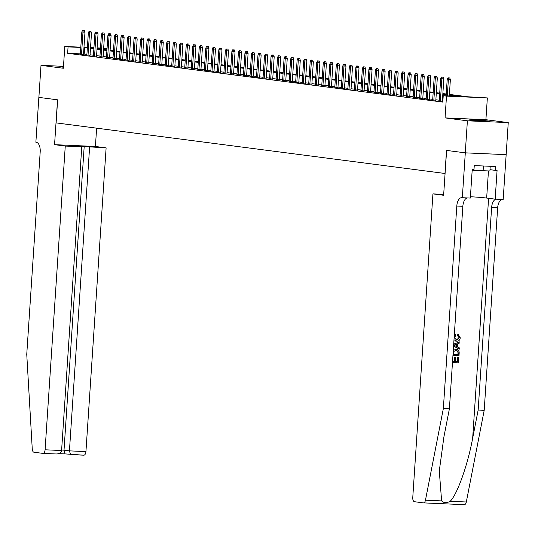 <?xml version="1.0" encoding="UTF-8"?>
<svg xmlns="http://www.w3.org/2000/svg" width="535" height="535" viewBox="0 0 535 535"><rect width="100%" height="100%" fill="white"/><g stroke="black" fill="none" stroke-linecap="round" stroke-linejoin="round"><path stroke-width="0.8" d="M487.953 120.984A10.025 0.374 3.8 0 0 476.718 120.067A10.025 0.374 3.8 0 0 469.342 119.94A10.025 0.374 3.8 0 0 470.733 120.228A10.025 0.374 3.8 0 0 481.968 121.144A10.025 0.374 3.8 0 0 489.344 121.271A10.025 0.374 3.8 0 0 487.953 120.984M63.464 66.634A10.025 0.374 3.8 0 0 59.913 66.688A10.025 0.374 3.8 0 0 61.304 66.969A10.025 0.374 3.8 0 0 63.424 67.209M449.387 94.401L467.523 96.761L487.352 97.918L446.498 96.119L443.234 95.691L459.799 96.42L449.346 95.063M465.303 152.856L446.611 150.422L443.629 195.275L432.929 193.884L412.759 497.617A3.859 1.966 -87.5 0 0 414.458 501.716L423.366 502.873A3.859 1.966 -87.5 0 0 423.452 502.88A3.859 1.966 -87.5 0 0 425.459 500.198L443.354 408.526L456.803 206.035A8.995 4.594 92.5 0 1 461.765 197.642A8.995 4.594 92.5 0 1 461.966 197.662L462.327 197.709L465.303 152.856L506.157 154.655L508.25 122.609L485.9 119.706L487.352 97.918M103.663 48.183L107.047 48.451M506.123 154.648L465.269 152.849L467.396 120.81L508.25 122.609M63.484 66.34L41.008 65.35L63.357 68.253L64.802 46.471L80.805 47.174M465.269 152.849L446.511 150.409L444.98 173.48L56.108 122.896L57.64 99.824L38.881 97.39L41.008 65.35M439.202 100.787L442.866 101.289M432.681 99.945L435.838 100.266M426.154 99.095L429.311 99.416M419.627 98.246L422.784 98.567M413.107 97.397L416.263 97.718M406.58 96.547L409.736 96.875M400.053 95.698L403.209 96.026M393.533 94.849L396.689 95.176M387.006 93.999L390.162 94.327M380.479 93.15L383.635 93.478M373.958 92.301L377.115 92.629M367.431 91.458L370.588 91.779M360.904 90.609L364.061 90.93M354.384 89.76L357.54 90.081M347.857 88.91L351.013 89.231M341.33 88.061L344.486 88.382M334.81 87.212L337.966 87.539M328.283 86.362L331.439 86.69M321.762 85.513L324.912 85.841M315.235 84.664L318.392 84.991M308.708 83.814L311.865 84.142M302.188 82.965L305.345 83.293M295.661 82.122L298.818 82.444M289.134 81.273L292.291 81.594M282.614 80.424L285.77 80.745M276.087 79.575L279.243 79.896M269.56 78.725L272.716 79.046M263.039 77.876L266.196 78.204M256.512 77.027L259.669 77.354M249.985 76.177L253.142 76.505M243.465 75.328L246.622 75.656M236.938 74.479L240.095 74.806M230.411 73.629L233.568 73.957M223.891 72.787L227.047 73.108M217.364 71.937L220.52 72.258M210.837 71.088L213.993 71.409M204.316 70.239L207.473 70.56M197.789 69.389L200.946 69.717M191.262 68.54L194.419 68.868M184.742 67.691L187.899 68.019M178.215 66.842L181.372 67.169M171.688 65.992L174.845 66.32M165.168 65.143L168.324 65.471M158.641 64.294L161.797 64.621M152.114 63.451L155.27 63.772M145.594 62.602L148.75 62.923M139.067 61.752L142.223 62.073M132.54 60.903L135.696 61.224M126.019 60.054L129.176 60.381M119.492 59.204L122.649 59.532M112.965 58.355L116.122 58.683M106.445 57.506L109.601 57.834M99.918 56.656L103.074 56.984M93.398 55.807L96.547 56.135M86.871 54.965L90.027 55.286M80.364 53.861L67.637 53.299L442.813 102.098L443.234 95.691M442.906 100.687L442.391 100.62M439.242 100.212L435.871 99.771M432.715 99.363L429.344 98.921M426.194 98.514L422.817 98.072M419.667 97.664L416.297 97.23M413.14 96.815L409.77 96.38M406.62 95.966L403.243 95.531M400.093 95.116L396.723 94.682M393.573 94.274L390.196 93.832M387.046 93.424L383.669 92.983M380.519 92.575L377.148 92.134M373.998 91.726L370.621 91.284M367.471 90.876L364.094 90.435M360.944 90.027L357.574 89.586M354.424 89.178L351.047 88.736M347.897 88.329L344.52 87.894M341.37 87.479L338 87.044M334.85 86.63L331.473 86.195M328.323 85.781L324.946 85.346M321.796 84.938L318.425 84.497M315.275 84.089L311.898 83.647M308.748 83.239L305.371 82.798M302.221 82.39L298.851 81.949M295.701 81.541L292.324 81.099M289.174 80.691L285.797 80.25M282.647 79.842L279.277 79.401M276.127 78.993L272.75 78.558M269.6 78.143L266.223 77.709M263.073 77.294L259.702 76.859M256.553 76.445L253.175 76.01M250.026 75.602L246.655 75.161M243.499 74.753L240.128 74.311M236.978 73.904L233.601 73.462M230.451 73.054L227.081 72.613M223.924 72.205L220.554 71.764M217.404 71.356L214.027 70.914M210.877 70.506L207.506 70.072M204.35 69.657L200.979 69.222M197.83 68.808L194.452 68.373M191.303 67.958L187.932 67.524M184.776 67.116L181.405 66.674M178.255 66.266L174.878 65.825M171.728 65.417L168.358 64.976M165.208 64.568L161.831 64.126M158.681 63.718L155.304 63.277M152.154 62.869L148.783 62.428M145.634 62.02L142.256 61.578M139.107 61.171L135.73 60.736M132.58 60.321L129.209 59.887M126.059 59.472L122.682 59.037M119.532 58.623L116.155 58.188M113.005 57.78L109.635 57.339M106.485 56.931L103.108 56.489M99.958 56.081L96.581 55.64M93.431 55.232L90.061 54.791M86.911 54.383L83.534 54.002M80.344 54.115L83.5 54.436M442.873 101.182L442.358 101.115M485.9 119.706L445.053 117.901L467.396 120.81M445.053 117.901L446.498 96.119M67.637 53.299L68.065 46.893L64.802 46.471M93.913 48.03L92.354 47.963L93.899 48.163M97.056 48.571L100.426 49.013M103.576 49.421L106.953 49.862M110.103 50.27L113.474 50.711M116.63 51.119L120 51.561M123.15 51.969L126.527 52.41M129.677 52.818L133.048 53.259M136.204 53.667L139.575 54.102M142.725 54.516L146.102 54.951M149.252 55.366L152.622 55.8M155.772 56.215L159.149 56.65M162.299 57.058L165.676 57.499M168.826 57.907L172.196 58.348M175.346 58.756L178.723 59.198M181.873 59.606L185.25 60.047M188.4 60.455L191.771 60.896M194.921 61.304L198.298 61.746M201.448 62.154L204.825 62.595M207.975 63.003L211.345 63.438M214.495 63.852L217.872 64.287M221.022 64.702L224.399 65.136M227.549 65.551L230.919 65.986M234.069 66.394L237.446 66.835M240.596 67.243L243.973 67.684M247.123 68.092L250.494 68.534M253.643 68.941L257.021 69.383M260.171 69.791L263.548 70.232M266.697 70.64L270.068 71.081M273.218 71.489L276.595 71.924M279.745 72.339L283.122 72.773M286.272 73.188L289.642 73.623M292.792 74.037L296.169 74.472M299.319 74.88L302.69 75.321M305.846 75.729L309.217 76.171M312.366 76.579L315.744 77.02M318.893 77.428L322.264 77.869M325.42 78.277L328.791 78.719M331.941 79.126L335.318 79.568M338.468 79.976L341.838 80.417M344.995 80.825L348.365 81.26M351.515 81.674L354.892 82.109M358.042 82.524L361.413 82.958M364.569 83.373L367.94 83.808M371.089 84.216L374.467 84.657M377.616 85.065L380.987 85.506M384.137 85.914L387.514 86.356M390.664 86.764L394.041 87.205M397.191 87.613L400.561 88.054M403.711 88.462L407.088 88.904M410.238 89.312L413.615 89.753M416.765 90.161L420.135 90.596M423.285 91.01L426.662 91.445M429.812 91.859L433.189 92.294M436.339 92.709L439.71 93.143M442.86 93.551L446.237 93.993M107.033 48.611L103.643 48.458M100.473 48.317L97.082 48.17M83.975 47.314L87.365 47.461M90.535 47.602L93.933 47.749M97.096 47.889L100.493 48.043M87.332 47.976L83.955 47.595M80.785 47.454L68.065 46.893M446.19 94.655L442.819 94.213M439.67 93.806L436.292 93.364M433.143 92.956L429.772 92.515M426.616 92.107L423.245 91.666M420.095 91.258L416.718 90.816M413.568 90.408L410.198 89.967M407.041 89.559L403.671 89.124M400.521 88.71L397.144 88.275M393.994 87.86L390.624 87.426M387.467 87.011L384.097 86.576M380.947 86.168L377.57 85.727M374.42 85.319L371.049 84.878M367.899 84.47L364.522 84.028M361.372 83.62L357.995 83.179M354.845 82.771L351.475 82.33M348.325 81.922L344.948 81.48M341.798 81.073L338.421 80.631M335.271 80.223L331.901 79.789M328.751 79.374L325.374 78.939M322.224 78.525L318.847 78.09M315.697 77.675L312.326 77.241M309.176 76.833L305.799 76.391M302.649 75.983L299.272 75.542M296.123 75.134L292.752 74.693M289.602 74.285L286.225 73.843M283.075 73.435L279.698 72.994M276.548 72.586L273.178 72.145M270.028 71.737L266.651 71.295M263.501 70.887L260.124 70.453M256.974 70.038L253.603 69.603M250.454 69.189L247.076 68.754M243.927 68.34L240.549 67.905M237.4 67.497L234.029 67.056M230.879 66.648L227.502 66.206M224.352 65.798L220.982 65.357M217.825 64.949L214.455 64.508M211.305 64.1L207.928 63.658M204.778 63.25L201.407 62.809M198.251 62.401L194.88 61.966M191.731 61.552L188.353 61.117M185.204 60.702L181.833 60.268M178.677 59.853L175.306 59.418M172.156 59.01L168.779 58.569M165.629 58.161L162.259 57.72M159.102 57.312L155.732 56.87M152.582 56.463L149.205 56.021M146.055 55.613L142.684 55.172M139.535 54.764L136.157 54.323M133.008 53.915L129.63 53.473M126.481 53.065L123.11 52.631M119.96 52.216L116.583 51.781M113.433 51.367L110.056 50.932M106.906 50.517L103.536 50.083M100.386 49.675L97.009 49.233M93.859 48.825L90.482 48.384M84.202 54.028L84.624 47.622M83.493 54.59L84.978 32.174L82.992 32.087L81.507 54.416M83.286 30.401L84.39 30.455L82.631 30.321L83.286 30.401L82.992 32.087L81.822 31.933L80.337 54.262M84.978 32.174L84.39 30.455M82.631 30.321L81.822 31.933M490.214 166.291L489.899 170.986L472.178 170.27M483.433 165.99L483.098 170.993M65.263 146.062L45.087 449.795L61.592 450.523L81.768 146.791L65.263 146.062L54.563 144.671L57.539 99.818L38.881 97.383M61.592 450.523C61.104 452.811 59.265 453.961 56.068 453.968L42.96 453.392A3.859 1.966 -87.5 0 1 42.874 453.386L33.972 452.222A3.859 1.966 -87.5 0 1 32.261 449.052L26.75 354.337L40.199 151.846A8.995 4.594 -87.5 0 0 36.226 142.283L35.872 142.236L38.848 97.383M96.628 128.166L95.411 146.47L54.563 144.671M95.411 146.47L106.117 147.861L76.351 146.082L81.768 146.791M89.606 147.132L69.436 450.865L85.941 451.593A3.859 1.966 92.5 0 1 83.814 455.191A3.859 1.966 92.5 0 1 83.727 455.185L65.023 453.894L64.019 450.162L69.436 450.865L70.533 454.603M106.117 147.861L85.941 451.593M42.96 453.392A3.859 1.966 -87.5 0 0 45.087 449.795M84.196 146.429L64.019 450.162L61.625 450.055M452.831 357.146L452.737 361.493L454.777 361.58L455.044 357.54L455.813 357.574L455.539 361.613L457.833 361.72L458.134 357.179L458.609 357.179A16.739 0.629 3.8 0 0 457.746 357.133L457.445 361.667A16.739 0.629 3.8 0 0 455.546 361.573M455.813 357.574L455.292 357.507A16.739 0.629 3.8 0 0 454.529 357.474L454.262 361.513A16.739 0.629 3.8 0 0 452.744 361.453M455.981 349.255L456.502 349.315L455.981 349.248M459.505 337.852L457.987 335.619L458.281 334.549L457.786 334.482L457.485 335.559L459.124 337.806L456.141 340.046L456.663 340.113L459.124 337.806M443.354 408.526L449.4 408.793L443.91 436.901L439.288 471.001L441.616 500.907C443.823 503.081 446.665 503.201 450.156 501.288C457.091 494.855 467.724 465.049 472.672 438.172L478.156 410.057L491.611 207.573A8.995 4.594 92.5 0 1 496.139 199.201M453.553 346.192L459.438 349.101L453.566 346.038M453.68 344.299L459.926 341.771L453.693 344.072M478.156 410.057L484.202 410.325L497.65 207.841A8.995 4.594 92.5 0 1 502.184 199.461M467.383 197.93A8.995 4.594 92.5 0 0 462.849 206.303L449.4 408.793M450.156 501.288L466.313 501.997L484.202 410.325M462.327 197.709L470.332 198.064L472.238 169.354L474.003 169.434L474.257 165.589L495.564 166.525L495.31 170.371L497.075 170.451L495.169 199.154L503.174 199.508L506.157 154.655M432.929 193.884L443.689 194.359M470.419 196.726A14.458 0.542 -176.2 0 1 486.656 198.05L495.169 199.154M466.313 501.997A3.859 1.966 92.5 0 1 464.3 504.679A3.859 1.966 92.5 0 1 464.213 504.672L423.539 502.88M489.986 169.675L495.31 170.371M457.987 335.619L457.485 335.559M454.268 335.438L455.606 334.629L455.733 335.719L454.242 337.592L456.663 340.113M455.606 334.629L455.124 334.562M458.281 334.549L460.274 337.786C459.939 340.14 458.716 341.276 456.596 341.196L453.981 339.792M459.926 341.771L459.853 342.922L457.753 343.704L457.539 346.988L459.518 347.951L459.438 349.101M455.011 345.757L456.79 346.627L456.97 343.998L453.82 345.175L455.011 345.757M456.435 344.199L456.288 346.379M453.285 350.365L456.067 349.281C458.187 349.362 459.224 350.599 459.184 352.986L458.997 355.735L452.938 355.467M458.308 354.618L458.06 351.201L455.981 350.365L453.533 351.569L453.212 354.397L457.92 354.571A16.739 0.629 3.8 0 0 453.212 354.357M456.415 350.398L455.981 350.365M458.408 353.033L458.02 352.986L457.92 354.571M458.06 351.201L457.632 351.141L458.02 352.986M458.903 357.213L458.528 362.837L452.47 362.569M458.134 357.179L457.746 357.133M457.833 361.72L457.445 361.667M455.044 357.54L454.529 357.474M454.777 361.58L454.262 361.513M90.014 55.439L91.505 33.023L89.519 32.929L88.034 55.265M89.806 31.251L90.91 31.297L89.158 31.164L89.806 31.251L89.519 32.929L88.342 32.782L86.857 55.112M91.505 33.023L90.91 31.297M89.158 31.164L88.342 32.782M96.541 56.289L98.032 33.865L96.039 33.779L94.561 56.115M96.333 32.1L97.437 32.147L95.678 32.013L96.333 32.1L96.039 33.779L94.869 33.631L93.384 55.961M98.032 33.865L97.437 32.147M95.678 32.013L94.869 33.631M103.068 57.131L104.552 34.715L102.566 34.628L101.082 56.964M102.86 32.949L103.964 32.996L102.205 32.862L102.86 32.949L102.566 34.628L101.389 34.474L99.911 56.81M104.552 34.715L103.964 32.996M102.205 32.862L101.389 34.474M109.588 57.981L111.079 35.564L109.093 35.477L107.609 57.813M109.381 33.799L110.484 33.845L108.732 33.712L109.381 33.799L109.093 35.477L107.916 35.323L106.432 57.66M111.079 35.564L110.484 33.845M108.732 33.712L107.916 35.323M116.115 58.83L117.606 36.413L115.613 36.326L114.136 58.656M115.908 34.648L117.011 34.695L115.252 34.561L115.908 34.648L115.613 36.326L114.443 36.173L112.959 58.509M117.606 36.413L117.011 34.695M115.252 34.561L114.443 36.173M122.642 59.679L124.127 37.263L122.14 37.176L120.656 59.505M122.435 35.497L123.538 35.544L121.779 35.41L122.435 35.497L122.14 37.176L120.963 37.022L119.486 59.358M124.127 37.263L123.538 35.544M121.779 35.41L120.963 37.022M129.162 60.529L130.654 38.112L128.667 38.025L127.183 60.355M128.955 36.347L130.058 36.393L128.306 36.26L128.955 36.347L128.667 38.025L127.49 37.871L126.006 60.201M130.654 38.112L130.058 36.393M128.306 36.26L127.49 37.871M135.689 61.378L137.181 38.961L135.188 38.874L133.71 61.204M135.482 37.196L136.585 37.243L134.827 37.109L135.482 37.196L135.188 38.874L134.017 38.721L132.533 61.05M137.181 38.961L136.585 37.243M134.827 37.109L134.017 38.721M142.216 62.227L143.701 39.811L141.715 39.724L140.23 62.053M142.009 38.038L143.112 38.092L141.354 37.958L142.009 38.038L141.715 39.724L140.538 39.57L139.06 61.899M143.701 39.811L143.112 38.092M141.354 37.958L140.538 39.57M148.737 63.076L150.228 40.66L148.242 40.573L146.757 62.903M148.529 38.888L149.633 38.941L147.881 38.808L148.529 38.888L148.242 40.573L147.065 40.419L145.58 62.749M150.228 40.66L149.633 38.941M147.881 38.808L147.065 40.419M155.264 63.926L156.755 41.509L154.762 41.422L153.284 63.752M155.056 39.737L156.16 39.791L154.401 39.657L155.056 39.737L154.762 41.422L153.592 41.269L152.107 63.598M156.755 41.509L156.16 39.791M154.401 39.657L153.592 41.269M161.791 64.775L163.275 42.359L161.289 42.265L159.804 64.601M161.583 40.586L162.687 40.633L160.928 40.499L161.583 40.586L161.289 42.265L160.112 42.118L158.634 64.447M163.275 42.359L162.687 40.633M160.928 40.499L160.112 42.118M168.311 65.618L169.802 43.201L167.816 43.114L166.331 65.451M168.104 41.436L169.207 41.483L167.455 41.349L168.104 41.436L167.816 43.114L166.639 42.967L165.154 65.297M169.802 43.201L169.207 41.483M167.455 41.349L166.639 42.967M174.838 66.467L176.329 44.051L174.336 43.964L172.858 66.3M174.631 42.285L175.734 42.332L173.975 42.198L174.631 42.285L174.336 43.964L173.166 43.81L171.681 66.146M176.329 44.051L175.734 42.332M173.975 42.198L173.166 43.81M181.365 67.316L182.85 44.9L180.863 44.813L179.379 67.149M181.158 43.134L182.261 43.181L180.502 43.047L181.158 43.134L180.863 44.813L179.686 44.659L178.208 66.995M182.85 44.9L182.261 43.181M180.502 43.047L179.686 44.659M187.885 68.166L189.377 45.749L187.39 45.662L185.906 67.992M187.678 43.984L188.781 44.03L187.029 43.897L187.678 43.984L187.39 45.662L186.213 45.508L184.729 67.845M189.377 45.749L188.781 44.03M187.029 43.897L186.213 45.508M194.412 69.015L195.897 46.599L193.911 46.512L192.433 68.841M194.205 44.833L195.308 44.88L193.55 44.746L194.205 44.833L193.911 46.512L192.74 46.358L191.256 68.694M195.897 46.599L195.308 44.88M193.55 44.746L192.74 46.358M200.933 69.864L202.424 47.448L200.438 47.361L198.953 69.69M200.732 45.682L201.835 45.729L200.077 45.595L200.732 45.682L200.438 47.361L199.261 47.207L197.783 69.537M202.424 47.448L201.835 45.729M200.077 45.595L199.261 47.207M207.46 70.714L208.951 48.297L206.965 48.21L205.48 70.54M207.252 46.525L208.356 46.578L206.604 46.445L207.252 46.525L206.965 48.21L205.788 48.056L204.303 70.386M208.951 48.297L208.356 46.578M206.604 46.445L205.788 48.056M213.987 71.563L215.471 49.146L213.485 49.059L212 71.389M213.779 47.374L214.883 47.428L213.124 47.294L213.779 47.374L213.485 49.059L212.315 48.906L210.83 71.235M215.471 49.146L214.883 47.428M213.124 47.294L212.315 48.906M220.507 72.412L221.998 49.996L220.012 49.909L218.527 72.238M220.3 48.224L221.41 48.277L219.651 48.143L220.3 48.224L220.012 49.909L218.835 49.755L217.357 72.085M221.998 49.996L221.41 48.277M219.651 48.143L218.835 49.755M227.034 73.262L228.525 50.845L226.539 50.758L225.054 73.088M226.827 49.073L227.93 49.12L226.178 48.993L226.827 49.073L226.539 50.758L225.362 50.604L223.877 72.934M228.525 50.845L227.93 49.12M226.178 48.993L225.362 50.604M233.561 74.111L235.046 51.694L233.059 51.601L231.575 73.937M233.354 49.922L234.457 49.969L232.698 49.835L233.354 49.922L233.059 51.601L231.889 51.454L230.404 73.783M235.046 51.694L234.457 49.969M232.698 49.835L231.889 51.454M240.081 74.953L241.573 52.537L239.586 52.45L238.102 74.786M239.874 50.771L240.984 50.818L239.225 50.685L239.874 50.771L239.586 52.45L238.409 52.296L236.925 74.632M241.573 52.537L240.984 50.818M239.225 50.685L238.409 52.296M246.608 75.803L248.1 53.386L246.113 53.299L244.629 75.636M246.401 51.621L247.504 51.668L245.752 51.534L246.401 51.621L246.113 53.299L244.936 53.146L243.452 75.482M248.1 53.386L247.504 51.668M245.752 51.534L244.936 53.146M253.135 76.652L254.62 54.236L252.634 54.149L251.149 76.485M252.928 52.47L254.031 52.517L252.273 52.383L252.928 52.47L252.634 54.149L251.463 53.995L249.979 76.331M254.62 54.236L254.031 52.517M252.273 52.383L251.463 53.995M259.656 77.501L261.147 55.085L259.161 54.998L257.676 77.328M259.448 53.319L260.558 53.366L258.8 53.232L259.448 53.319L259.161 54.998L257.984 54.844L256.499 77.18M261.147 55.085L260.558 53.366M258.8 53.232L257.984 54.844M266.183 78.351L267.674 55.934L265.688 55.847L264.203 78.177M265.975 54.169L267.079 54.216L265.327 54.082L265.975 54.169L265.688 55.847L264.511 55.694L263.026 78.023M267.674 55.934L267.079 54.216M265.327 54.082L264.511 55.694M272.71 79.2L274.194 56.784L272.208 56.697L270.723 79.026M272.502 55.018L273.606 55.065L271.847 54.931L272.502 55.018L272.208 56.697L271.038 56.543L269.553 78.872M274.194 56.784L273.606 55.065M271.847 54.931L271.038 56.543M279.23 80.049L280.721 57.633L278.735 57.546L277.25 79.875M279.023 55.861L280.133 55.914L278.374 55.78L279.023 55.861L278.735 57.546L277.558 57.392L276.073 79.722M280.721 57.633L280.133 55.914M278.374 55.78L277.558 57.392M285.757 80.899L287.248 58.482L285.262 58.395L283.777 80.725M285.55 56.71L286.653 56.763L284.901 56.63L285.55 56.71L285.262 58.395L284.085 58.241L282.6 80.571M287.248 58.482L286.653 56.763M284.901 56.63L284.085 58.241M292.284 81.748L293.768 59.331L291.782 59.245L290.298 81.574M292.077 57.559L293.18 57.613L291.421 57.479L292.077 57.559L291.782 59.245L290.612 59.091L289.127 81.42M293.768 59.331L293.18 57.613M291.421 57.479L290.612 59.091M298.804 82.597L300.296 60.181L298.309 60.087L296.825 82.423M298.597 58.409L299.7 58.455L297.948 58.322L298.597 58.409L298.309 60.087L297.132 59.94L295.648 82.27M300.296 60.181L299.7 58.455M297.948 58.322L297.132 59.94M305.331 83.447L306.822 61.023L304.83 60.937L303.352 83.273M305.124 59.258L306.227 59.305L304.468 59.171L305.124 59.258L304.83 60.937L303.659 60.789L302.175 83.119M306.822 61.023L306.227 59.305M304.468 59.171L303.659 60.789M311.858 84.289L313.343 61.873L311.357 61.786L309.872 84.122M311.651 60.107L312.754 60.154L310.995 60.02L311.651 60.107L311.357 61.786L310.186 61.632L308.702 83.968M313.343 61.873L312.754 60.154M310.995 60.02L310.186 61.632M318.378 85.139L319.87 62.722L317.884 62.635L316.399 84.971M318.171 60.957L319.275 61.003L317.522 60.87L318.171 60.957L317.884 62.635L316.707 62.481L315.222 84.818M319.87 62.722L319.275 61.003M317.522 60.87L316.707 62.481M324.905 85.988L326.397 63.571L324.404 63.484L322.926 85.821M324.698 61.806L325.802 61.853L324.043 61.719L324.698 61.806L324.404 63.484L323.234 63.331L321.749 85.667M326.397 63.571L325.802 61.853M324.043 61.719L323.234 63.331M331.433 86.837L332.917 64.421L330.931 64.334L329.446 86.663M331.225 62.655L332.329 62.702L330.57 62.568L331.225 62.655L330.931 64.334L329.754 64.18L328.276 86.516M332.917 64.421L332.329 62.702M330.57 62.568L329.754 64.18M337.953 87.686L339.444 65.27L337.458 65.183L335.973 87.513M337.745 63.504L338.849 63.551L337.097 63.418L337.745 63.504L337.458 65.183L336.281 65.029L334.796 87.359M339.444 65.27L338.849 63.551M337.097 63.418L336.281 65.029M344.48 88.536L345.971 66.119L343.978 66.032L342.5 88.362M344.272 64.354L345.376 64.401L343.617 64.267L344.272 64.354L343.978 66.032L342.808 65.879L341.323 88.208M345.971 66.119L345.376 64.401M343.617 64.267L342.808 65.879M351.007 89.385L352.491 66.969L350.505 66.882L349.021 89.211M350.799 65.196L351.903 65.25L350.144 65.116L350.799 65.196L350.505 66.882L349.328 66.728L347.85 89.057M352.491 66.969L351.903 65.25M350.144 65.116L349.328 66.728M357.527 90.234L359.018 67.818L357.032 67.731L355.548 90.061M357.32 66.046L358.423 66.099L356.671 65.965L357.32 66.046L357.032 67.731L355.855 67.577L354.371 89.907M359.018 67.818L358.423 66.099M356.671 65.965L355.855 67.577M364.054 91.084L365.545 68.667L363.553 68.58L362.075 90.91M363.847 66.895L364.95 66.949L363.191 66.815L363.847 66.895L363.553 68.58L362.382 68.426L360.898 90.756M365.545 68.667L364.95 66.949M363.191 66.815L362.382 68.426M370.581 91.933L372.066 69.517L370.08 69.423L368.595 91.759M370.374 67.744L371.477 67.791L369.718 67.657L370.374 67.744L370.08 69.423L368.903 69.276L367.425 91.605M372.066 69.517L371.477 67.791M369.718 67.657L368.903 69.276M377.101 92.776L378.593 70.359L376.607 70.272L375.122 92.608M376.894 68.594L377.998 68.64L376.245 68.507L376.894 68.594L376.607 70.272L375.43 70.125L373.945 92.455M378.593 70.359L377.998 68.64M376.245 68.507L375.43 70.125M383.628 93.625L385.12 71.209L383.127 71.122L381.649 93.458M383.421 69.443L384.525 69.49L382.766 69.356L383.421 69.443L383.127 71.122L381.957 70.968L380.472 93.304M385.12 71.209L384.525 69.49M382.766 69.356L381.957 70.968M390.155 94.474L391.64 72.058L389.654 71.971L388.169 94.307M389.948 70.292L391.052 70.339L389.293 70.205L389.948 70.292L389.654 71.971L388.477 71.817L386.999 94.153M391.64 72.058L391.052 70.339M389.293 70.205L388.477 71.817M396.676 95.324L398.167 72.907L396.181 72.82L394.696 95.15M396.468 71.142L397.572 71.188L395.82 71.055L396.468 71.142L396.181 72.82L395.004 72.666L393.519 95.003M398.167 72.907L397.572 71.188M395.82 71.055L395.004 72.666M403.203 96.173L404.694 73.756L402.701 73.669L401.223 95.999M402.995 71.991L404.099 72.038L402.34 71.904L402.995 71.991L402.701 73.669L401.531 73.516L400.046 95.852M404.694 73.756L404.099 72.038M402.34 71.904L401.531 73.516M409.73 97.022L411.214 74.606L409.228 74.519L407.744 96.848M409.522 72.84L410.626 72.887L408.867 72.753L409.522 72.84L409.228 74.519L408.051 74.365L406.573 96.695M411.214 74.606L410.626 72.887M408.867 72.753L408.051 74.365M416.25 97.872L417.741 75.455L415.755 75.368L414.271 97.698M416.043 73.683L417.146 73.736L415.394 73.603L416.043 73.683L415.755 75.368L414.578 75.214L413.094 97.544M417.741 75.455L417.146 73.736M415.394 73.603L414.578 75.214M422.777 98.721L424.262 76.304L422.276 76.217L420.798 98.547M422.57 74.532L423.673 74.586L421.914 74.452L422.57 74.532L422.276 76.217L421.105 76.064L419.621 98.393M424.262 76.304L423.673 74.586M421.914 74.452L421.105 76.064M429.304 99.57L430.789 77.154L428.803 77.067L427.318 99.396M429.097 75.381L430.2 75.435L428.441 75.301L429.097 75.381L428.803 77.067L427.625 76.913L426.148 99.242M430.789 77.154L430.2 75.435M428.441 75.301L427.625 76.913M435.824 100.419L437.316 78.003L435.329 77.916L433.845 100.246M435.617 76.231L436.72 76.278L434.968 76.151L435.617 76.231L435.329 77.916L434.152 77.762L432.668 100.092M437.316 78.003L436.72 76.278M434.968 76.151L434.152 77.762M442.351 101.269L443.836 78.852L441.85 78.759L440.365 101.095M442.144 77.08L443.247 77.127L441.489 76.993L442.144 77.08L441.85 78.759L440.68 78.612L439.195 100.941M443.836 78.852L443.247 77.127M441.489 76.993L440.68 78.612M449.286 95.959L450.363 79.695L448.377 79.608L447.293 95.872M448.671 77.929L449.774 77.976L448.016 77.843L448.671 77.929L448.377 79.608L447.2 79.454L446.116 95.819M450.363 79.695L449.774 77.976M448.016 77.843L447.2 79.454M65.002 453.894L58.823 453.62L65.043 453.901M56.068 453.968L43.047 453.392M472.672 438.172L488.602 198.304M491.611 207.573L497.65 207.841M462.849 206.303L456.803 206.035M425.459 500.198L441.616 500.907M488.455 170.986L486.656 198.05M83.814 455.191L70.473 454.603M423.452 502.88L464.3 504.679M455.686 341.096L456.201 341.163"/></g></svg>
